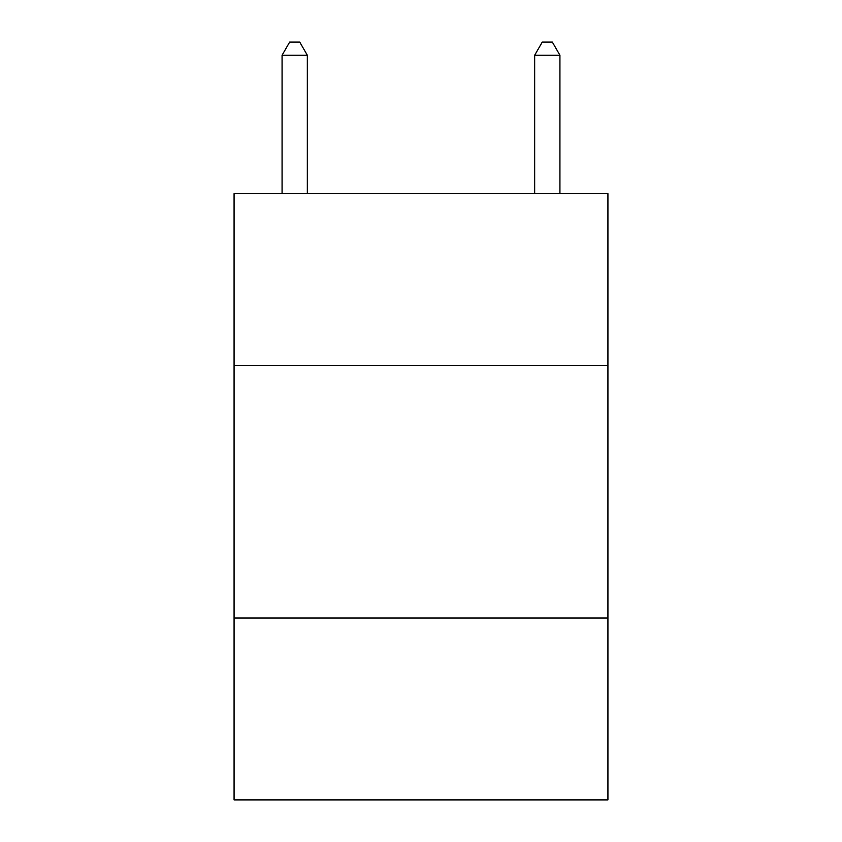 <?xml version="1.0" encoding="UTF-8"?>
<svg xmlns="http://www.w3.org/2000/svg" width="842" height="842" viewBox="0 0 842 842"><rect width="100%" height="100%" fill="white"/><g stroke="black" fill="none" stroke-linecap="round" stroke-linejoin="round"><path stroke-width="1.26" d="M607.924 365.428L607.924 193.66L234.076 193.66L234.076 365.428L607.924 365.428L607.924 799.9L234.076 799.9L234.076 365.428M607.924 618.028L234.076 618.028M307.33 193.66L307.33 55.235L282.07 55.235L282.07 193.66M282.07 55.235L289.648 42.1L299.752 42.1L307.33 55.235M559.93 193.66L559.93 55.235L534.67 55.235L534.67 193.66M534.67 55.235L542.248 42.1L552.352 42.1L559.93 55.235"/></g></svg>

